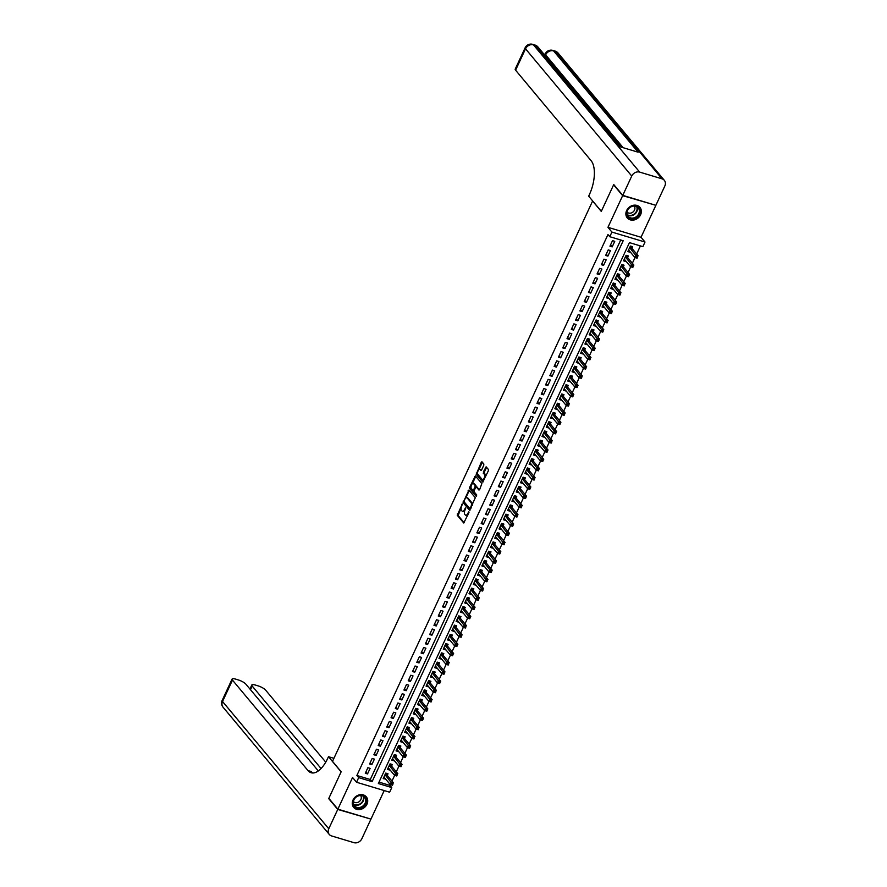 <?xml version="1.0" encoding="UTF-8"?>
<svg xmlns="http://www.w3.org/2000/svg" width="887" height="887" viewBox="0 0 887 887"><rect width="100%" height="100%" fill="white"/><g stroke="black" fill="none" stroke-linecap="round" stroke-linejoin="round"><path stroke-width="1.33" d="M462.327 503.949L457.237 515.258L463.746 522.986L468.868 512.775L468.835 511.788L467.793 513.429A3.315 1.541 -73.3 0 1 465.708 515.247A3.315 1.541 -73.3 0 1 465.309 514.981L464.777 514.338A3.315 1.541 -73.3 0 1 464.999 510.08L465.62 507.896L464.5 509.482A3.315 1.541 -73.3 0 1 462.404 511.3A3.315 1.541 -73.3 0 1 462.016 511.023L461.484 510.391A3.315 1.541 -73.3 0 1 461.695 506.122L462.327 503.949M626.632 210.552A8.238 6.963 140.1 0 0 627.286 217.925A8.238 6.963 140.1 0 0 640.591 214.743A8.238 6.963 140.1 0 0 639.937 207.37A8.238 6.963 140.1 0 0 626.632 210.552M353.015 800.019A8.238 6.963 140.1 0 0 353.669 807.392A8.238 6.963 140.1 0 0 366.963 804.21A8.238 6.963 140.1 0 0 366.309 796.836A8.238 6.963 140.1 0 0 353.015 800.019M483.759 465.32L483.825 463.99L481.907 461.761L481.253 462.327L476.219 474.368L482.728 482.107L488.349 470.82L488.415 469.489L486.131 466.817L483.348 471.962L484.357 474.589A2.772 1.297 -73.3 0 1 484.335 477.771A2.772 1.297 -73.3 0 1 482.428 479.667A2.772 1.297 -73.3 0 1 482.096 479.435L477.893 474.401A2.772 1.297 -73.3 0 1 477.916 471.219A2.772 1.297 -73.3 0 1 479.823 469.323A2.772 1.297 -73.3 0 1 480.155 469.545L480.976 470.476L481.63 469.91L483.759 465.32M609.779 236.707L611.919 232.084L645.015 242.029L642.864 246.653L629.448 242.617L378.361 783.543L391.777 787.578L389.626 792.202L356.541 782.256L358.681 777.633L372.096 781.669L623.195 240.732L609.779 236.707L607.972 234.545L356.873 775.471L358.681 777.633M356.541 782.256L352.56 777.489L337.869 809.166L328.833 798.344L341.173 771.757L332.503 761.368L592.605 201.027L601.275 211.416L613.616 184.829L622.652 195.65L607.95 227.316L611.919 232.084M468.924 490.067L463.114 502.596L469.622 510.324L475.31 497.718L468.924 490.067M469.733 487.151L475.354 475.875L481.863 483.603L479.667 489.524L478.891 490.001L476.186 486.819L474.113 490.422L474.046 491.764L476.74 494.99L476.241 496.321L469.666 488.482L469.733 487.151L470.631 487.418L471.097 486.42M655.382 205.174L622.652 195.65M337.869 809.166L370.954 819.111L384.204 790.572M630.225 251.919L628.428 250.289M631.899 248.316L632.642 246.697L630.413 246.032L627.83 251.575L630.069 252.252M625.934 261.166L624.138 259.536M627.597 257.563L628.351 255.944L626.111 255.279L623.539 260.822L625.778 261.499M621.643 270.413L619.847 268.783M623.306 266.81L624.06 265.191L621.82 264.526L619.248 270.069L621.488 270.746M617.341 279.66L615.556 278.03M619.015 276.057L619.769 274.438L617.529 273.773L614.957 279.316L617.197 279.993M613.05 288.907L611.265 287.277M614.724 285.304L615.478 283.685L613.239 283.02L610.666 288.563L612.906 289.24M608.759 298.154L606.974 296.524M610.433 294.551L611.187 292.932L608.948 292.267L606.375 297.81L608.604 298.487M604.468 307.401L602.683 305.771M606.143 303.797L606.896 302.179L604.657 301.513L602.085 307.057L604.313 307.734M600.177 316.648L598.381 315.018M601.852 313.044L602.595 311.426L600.366 310.749L597.794 316.304L600.022 316.969M595.887 325.895L594.09 324.265M597.561 322.291L598.304 320.673L596.075 319.996L593.492 325.551L595.731 326.216M591.596 335.142L589.8 333.512M593.259 331.538L594.013 329.92L591.784 329.243L589.201 334.798L591.441 335.463M587.305 344.389L585.509 342.748M588.968 340.785L589.722 339.167L587.482 338.49L584.91 344.045L587.15 344.71M583.003 353.636L581.218 351.995M584.677 350.032L585.431 348.414L583.191 347.737L580.619 353.292L582.859 353.957M578.712 362.883L576.927 361.242M580.386 359.279L581.14 357.661L578.901 356.984L576.328 362.539L578.568 363.204M574.421 372.13L572.636 370.489M576.095 368.526L576.849 366.908L574.61 366.231L572.037 371.786L574.266 372.451M570.13 381.377L568.345 379.736M571.805 377.773L572.558 376.155L570.319 375.478L567.747 381.033L569.975 381.698M565.839 390.624L564.054 388.983M567.514 387.02L568.268 385.401L566.028 384.725L563.456 390.28L565.684 390.945M561.549 399.871L559.752 398.23M563.223 396.267L563.966 394.648L561.737 393.972L559.154 399.527L561.393 400.192M557.258 409.118L555.462 407.477M558.932 405.514L559.675 403.895L557.446 403.219L554.863 408.774L557.103 409.439M552.967 418.354L551.171 416.724M554.63 414.761L555.384 413.142L553.155 412.466L550.572 418.021L552.812 418.686M548.676 427.601L546.88 425.971M550.339 424.008L551.093 422.389L548.853 421.713L546.281 427.257L548.521 427.933M544.374 436.847L542.589 435.218M546.048 433.255L546.802 431.636L544.563 430.96L541.99 436.504L544.23 437.18M540.083 446.094L538.298 444.465M541.757 442.502L542.511 440.883L540.272 440.207L537.699 445.751L539.939 446.427M535.792 455.341L534.007 453.712M537.467 451.749L538.221 450.13L535.981 449.454L533.409 454.998L535.637 455.674M531.501 464.588L529.716 462.959M533.176 460.996L533.93 459.377L531.69 458.701L529.118 464.245L531.346 464.921M527.211 473.835L525.426 472.206M528.885 470.243L529.628 468.624L527.399 467.948L524.827 473.492L527.055 474.168M522.92 483.082L521.124 481.453M524.594 479.479L525.337 477.871L523.108 477.195L520.525 482.739L522.765 483.415M518.629 492.329L516.833 490.699M520.303 488.726L521.046 487.118L518.817 486.442L516.234 491.986L518.474 492.662M514.338 501.576L512.542 499.946M516.001 497.973L516.755 496.354L514.515 495.689L511.943 501.233L514.183 501.909M510.047 510.823L508.251 509.193M511.71 507.22L512.464 505.601L510.225 504.936L507.652 510.48L509.892 511.156M505.745 520.07L503.96 518.44M507.419 516.467L508.173 514.848L505.934 514.183L503.361 519.727L505.601 520.403M501.454 529.317L499.669 527.687M503.129 525.714L503.883 524.095L501.643 523.43L499.071 528.974L501.31 529.65M497.163 538.564L495.378 536.934M498.838 534.961L499.592 533.342L497.352 532.677L494.78 538.221L497.008 538.897M492.873 547.811L491.088 546.181M494.547 544.208L495.301 542.589L493.061 541.924L490.489 547.467L492.717 548.144M488.582 557.058L486.797 555.428M490.256 553.455L490.999 551.836L488.77 551.171L486.198 556.714L488.427 557.391M484.291 566.305L482.495 564.675M485.965 562.702L486.708 561.083L484.479 560.418L481.896 565.961L484.136 566.638M480 575.552L478.204 573.922M481.663 571.949L482.417 570.33L480.189 569.665L477.605 575.208L479.845 575.885M475.709 584.799L473.913 583.169M477.372 581.196L478.126 579.577L475.887 578.912L473.314 584.455L475.554 585.132M471.418 594.046L469.622 592.416M473.081 590.443L473.835 588.824L471.596 588.159L469.023 593.702L471.263 594.379M467.116 603.293L465.331 601.663M468.791 599.69L469.545 598.071L467.305 597.394L464.733 602.949L466.972 603.626M462.826 612.54L461.04 610.91M464.5 608.937L465.254 607.318L463.014 606.641L460.442 612.196L462.67 612.862M458.535 621.787L456.75 620.157M460.209 618.184L460.963 616.565L458.723 615.888L456.151 621.443L458.379 622.109M454.244 631.034L452.459 629.393M455.918 627.431L456.672 625.812L454.432 625.135L451.86 630.69L454.089 631.356M449.953 640.281L448.157 638.64M451.627 636.678L452.37 635.059L450.141 634.382L447.558 639.937L449.798 640.602M445.662 649.528L443.866 647.887M447.336 645.924L448.079 644.306L445.851 643.629L443.267 649.184L445.507 649.849M441.371 658.775L439.575 657.134M443.034 655.171L443.788 653.553L441.56 652.876L438.976 658.431L441.216 659.096M437.08 668.022L435.284 666.381M438.743 664.418L439.497 662.8L437.258 662.123L434.685 667.678L436.925 668.343M432.778 677.269L430.993 675.628M434.453 673.665L435.207 672.047L432.967 671.37L430.395 676.925L432.634 677.59M428.488 686.516L426.702 684.875M430.162 682.912L430.916 681.294L428.676 680.617L426.104 686.172L428.343 686.837M424.197 695.763L422.412 694.122M425.871 692.159L426.625 690.541L424.385 689.864L421.813 695.419L424.041 696.084M419.906 704.999L418.121 703.369M421.58 701.406L422.334 699.788L420.094 699.111L417.522 704.666L419.751 705.331M415.615 714.246L413.83 712.616M417.289 710.653L418.043 709.035L415.803 708.358L413.231 713.902L415.46 714.578M411.324 723.493L409.528 721.863M412.998 719.9L413.741 718.282L411.513 717.605L408.929 723.149L411.169 723.825M407.033 732.74L405.237 731.11M408.707 729.147L409.45 727.528L407.222 726.852L404.638 732.396L406.878 733.072M402.742 741.987L400.946 740.357M404.405 738.394L405.159 736.775L402.931 736.099L400.347 741.643L402.587 742.319M398.451 751.234L396.655 749.604M400.115 747.641L400.869 746.022L398.629 745.346L396.057 750.89L398.296 751.566M394.15 760.481L392.364 758.851M395.824 756.888L396.578 755.269L394.338 754.593L391.766 760.137L394.005 760.813M389.859 769.728L388.074 768.098M391.533 766.124L392.287 764.516L390.047 763.84L387.475 769.384L389.715 770.06M367.872 767.71L365.3 773.253L367.528 773.93L370.101 768.375L367.872 767.71M372.163 758.463L369.591 764.006L371.819 764.683L374.403 759.128L372.163 758.463M376.454 749.216L373.882 754.759L376.11 755.436L378.694 749.881L376.454 749.216M380.745 739.969L378.172 745.512L380.412 746.189L382.984 740.645L380.745 739.969M385.036 730.722L382.463 736.265L384.703 736.942L387.275 731.398L385.036 730.722M389.326 721.475L386.754 727.018L388.994 727.695L391.566 722.151L389.326 721.475M393.617 712.228L391.045 717.771L393.285 718.448L395.857 712.904L393.617 712.228M397.919 702.981L395.336 708.525L397.576 709.201L400.148 703.657L397.919 702.981M402.21 693.734L399.627 699.278L401.866 699.954L404.439 694.41L402.21 693.734M406.501 684.487L403.929 690.031L406.157 690.707L408.73 685.163L406.501 684.487M410.792 675.24L408.22 680.795L410.448 681.46L413.032 675.916L410.792 675.24M415.083 665.993L412.51 671.548L414.739 672.213L417.322 666.669L415.083 665.993M419.374 656.746L416.801 662.301L419.041 662.966L421.613 657.422L419.374 656.746M423.664 647.499L421.092 653.054L423.332 653.719L425.904 648.175L423.664 647.499M427.955 638.252L425.383 643.807L427.623 644.472L430.195 638.928L427.955 638.252M432.257 629.005L429.674 634.56L431.914 635.225L434.486 629.681L432.257 629.005M436.548 619.758L433.965 625.313L436.204 625.978L438.777 620.434L436.548 619.758M440.839 610.511L438.256 616.066L440.495 616.731L443.068 611.187L440.839 610.511M445.13 601.264L442.558 606.819L444.786 607.484L447.37 601.94L445.13 601.264M449.421 592.017L446.848 597.572L449.077 598.237L451.66 592.693L449.421 592.017M453.712 582.77L451.139 588.325L453.368 588.99L455.951 583.446L453.712 582.77M458.002 573.523L455.43 579.078L457.67 579.743L460.242 574.199L458.002 573.523M462.293 564.287L459.721 569.831L461.961 570.507L464.533 564.952L462.293 564.287M466.584 555.04L464.012 560.584L466.252 561.26L468.824 555.705L466.584 555.04M470.886 545.793L468.303 551.337L470.542 552.013L473.115 546.459L470.886 545.793M475.177 536.546L472.594 542.09L474.833 542.766L477.406 537.212L475.177 536.546M479.468 527.299L476.884 532.843L479.124 533.519L481.696 527.965L479.468 527.299M483.759 518.052L481.186 523.596L483.415 524.272L485.998 518.718L483.759 518.052M488.05 508.805L485.477 514.349L487.706 515.025L490.289 509.471L488.05 508.805M492.34 499.558L489.768 505.102L492.008 505.778L494.58 500.224L492.34 499.558M496.631 490.311L494.059 495.855L496.299 496.532L498.871 490.977L496.631 490.311M500.922 481.064L498.35 486.608L500.59 487.285L503.162 481.73L500.922 481.064M505.213 471.817L502.641 477.361L504.88 478.038L507.453 472.483L505.213 471.817M509.515 462.57L506.932 468.114L509.171 468.791L511.744 463.236L509.515 462.57M513.806 453.324L511.222 458.867L513.462 459.544L516.034 454L513.806 453.324M518.097 444.077L515.524 449.62L517.753 450.297L520.325 444.753L518.097 444.077M522.388 434.83L519.815 440.373L522.044 441.05L524.627 435.506L522.388 434.83M526.678 425.583L524.106 431.126L526.335 431.803L528.918 426.259L526.678 425.583M530.969 416.336L528.397 421.879L530.637 422.556L533.209 417.012L530.969 416.336M535.26 407.089L532.688 412.632L534.928 413.309L537.5 407.765L535.26 407.089M539.551 397.842L536.979 403.385L539.218 404.062L541.791 398.518L539.551 397.842M543.842 388.595L541.27 394.138L543.509 394.815L546.082 389.271L543.842 388.595M548.144 379.348L545.56 384.903L547.8 385.568L550.372 380.024L548.144 379.348M552.435 370.101L549.851 375.656L552.091 376.321L554.663 370.777L552.435 370.101M556.726 360.854L554.153 366.409L556.382 367.074L558.954 361.53L556.726 360.854M561.016 351.607L558.444 357.162L560.673 357.827L563.256 352.283L561.016 351.607M565.307 342.36L562.735 347.915L564.964 348.58L567.547 343.036L565.307 342.36M569.598 333.113L567.026 338.668L569.266 339.333L571.838 333.789L569.598 333.113M573.889 323.866L571.317 329.421L573.556 330.086L576.129 324.542L573.889 323.866M578.18 314.619L575.608 320.174L577.847 320.839L580.42 315.295L578.18 314.619M582.482 305.372L579.898 310.927L582.138 311.592L584.71 306.048L582.482 305.372M586.773 296.125L584.189 301.68L586.429 302.345L589.001 296.801L586.773 296.125M591.064 286.878L588.48 292.433L590.72 293.098L593.292 287.554L591.064 286.878M595.354 277.642L592.782 283.186L595.011 283.862L597.594 278.307L595.354 277.642M599.645 268.395L597.073 273.939L599.302 274.615L601.885 269.06L599.645 268.395M603.936 259.148L601.364 264.692L603.592 265.368L606.176 259.813L603.936 259.148M608.227 249.901L605.655 255.445L607.894 256.121L610.467 250.566L608.227 249.901M356.873 775.471L370.289 779.496L620.723 240M612.185 246.874L614.758 241.319L612.518 240.654L609.946 246.198L612.185 246.874L610.544 244.912M379.026 782.123L389.97 785.416L390.358 784.585M391.987 781.059L394.648 775.338M396.278 771.823L398.939 766.091M400.569 762.576L403.23 756.844M404.871 753.329L407.521 747.597M409.162 744.082L411.812 738.35M413.453 734.835L416.103 729.103M417.744 725.588L420.405 719.856M422.035 716.341L424.696 710.609M426.325 707.094L428.986 701.362M430.616 697.847L433.277 692.126M434.907 688.6L437.568 682.879M439.209 679.353L441.859 673.632M443.5 670.106L446.15 664.385M447.791 660.859L450.441 655.138M452.082 651.612L454.732 645.891M456.373 642.365L459.034 636.644M460.663 633.118L463.324 627.397M464.954 623.871L467.615 618.15M469.245 614.624L471.906 608.903M473.536 605.377L476.197 599.656M477.838 596.131L480.488 590.409M482.129 586.884L484.779 581.162M486.42 577.637L489.07 571.915M490.711 568.39L493.372 562.668M495.001 559.143L497.662 553.421M499.292 549.896L501.953 544.174M503.583 540.649L506.244 534.928M507.874 531.402L510.535 525.681M512.165 522.155L514.826 516.434M516.467 512.908L519.117 507.187M520.758 503.661L523.408 497.94M525.049 494.414L527.698 488.693M529.339 485.178L532 479.446M533.63 475.931L536.291 470.199M537.921 466.684L540.582 460.952M542.212 457.437L544.873 451.705M546.503 448.19L549.164 442.458M550.794 438.943L553.455 433.211M555.096 429.696L557.746 423.964M559.387 420.449L562.036 414.717M563.677 411.202L566.327 405.481M567.968 401.955L570.629 396.234M572.259 392.708L574.92 386.987M576.55 383.461L579.211 377.74M580.841 374.214L583.502 368.493M585.132 364.967L587.793 359.246M589.434 355.72L592.084 349.999M593.725 346.473L596.374 340.752M598.015 337.226L600.665 331.505M602.306 327.979L604.967 322.258M606.597 318.732L609.258 313.011M610.888 309.485L613.549 303.764M615.179 300.238L617.84 294.517M619.47 290.991L622.131 285.27M623.761 281.744L626.422 276.023M628.063 272.497L630.712 266.776M632.353 263.251L635.003 257.529M636.644 254.004L640.403 245.91M387.242 775.371L387.996 773.763L385.756 773.087L383.184 778.631L385.568 778.974M607.95 227.316L641.035 237.272L655.737 205.596M641.035 237.272L645.015 242.029M389.97 785.416L391.777 787.578M370.289 779.496L372.096 781.669M385.413 779.307L383.783 777.345M367.528 773.93L365.887 771.967M371.819 764.683L370.189 762.72M376.11 755.436L374.48 753.473M380.412 746.189L378.771 744.226M384.703 736.942L383.062 734.979M388.994 727.695L387.353 725.732M393.285 718.448L391.644 716.485M397.576 709.201L395.935 707.238M401.866 699.954L400.225 697.991M406.157 690.707L404.527 688.744M410.448 681.46L408.818 679.497M414.739 672.213L413.109 670.25M419.041 662.966L417.4 661.003M423.332 653.719L421.691 651.757M427.623 644.472L425.982 642.51M431.914 635.225L430.273 633.263M436.204 625.978L434.563 624.016M440.495 616.731L438.854 614.769M444.786 607.484L443.156 605.522M449.077 598.237L447.447 596.286M453.368 588.99L451.738 587.039M457.67 579.743L456.029 577.792M461.961 570.507L460.32 568.545M466.252 561.26L464.611 559.298M470.542 552.013L468.901 550.051M474.833 542.766L473.192 540.804M479.124 533.519L477.483 531.557M483.415 524.272L481.785 522.31M487.706 515.025L486.076 513.063M492.008 505.778L490.367 503.816M496.299 496.532L494.658 494.569M500.59 487.285L498.949 485.322M504.88 478.038L503.239 476.075M509.171 468.791L507.53 466.828M513.462 459.544L511.821 457.581M517.753 450.297L516.123 448.334M522.044 441.05L520.414 439.087M526.335 431.803L524.705 429.84M530.637 422.556L528.996 420.593M534.928 413.309L533.287 411.346M539.218 404.062L537.577 402.099M543.509 394.815L541.868 392.852M547.8 385.568L546.159 383.605M552.091 376.321L550.45 374.358M556.382 367.074L554.752 365.111M560.673 357.827L559.043 355.864M564.964 348.58L563.334 346.617M569.266 339.333L567.625 337.37M573.556 330.086L571.915 328.123M577.847 320.839L576.206 318.877M582.138 311.592L580.497 309.641M586.429 302.345L584.788 300.394M590.72 293.098L589.079 291.147M595.011 283.862L593.381 281.9M599.302 274.615L597.672 272.653M603.592 265.368L601.963 263.406M607.894 256.121L606.253 254.159M462.404 511.3L463.302 511.566A3.315 1.541 -73.3 0 0 464.677 510.901M465.708 515.247L466.606 515.513A3.315 1.541 -73.3 0 0 467.848 514.992M461.173 507.796L458.135 515.524L464.178 522.776M464.023 501.654L464.012 502.862L470.055 510.114M469.267 490.478L465.597 498.25M464.145 500.856L464.089 501.798L469.7 508.506L470.853 506.854A3.315 1.541 -73.3 0 0 471.064 502.585L467.238 497.995A3.315 1.541 -73.3 0 0 466.839 497.729A3.315 1.541 -73.3 0 0 464.755 499.547L464.145 500.856M469.888 508.561L470.698 508.839M472.272 505.446A3.315 1.541 -73.3 0 0 471.962 502.851L471.064 502.585M466.839 497.729L467.737 497.995A3.315 1.541 -73.3 0 1 468.125 498.272L471.962 502.851M472.272 483.87L475.598 476.707L474.7 476.441M479.457 489.868L476.929 487.085M476.641 496.033L469.666 488.482M473.614 483.681A2.772 1.297 -73.3 0 0 473.292 483.459A2.772 1.297 -73.3 0 0 471.385 485.344A2.772 1.297 -73.3 0 0 471.363 488.537L472.971 490.4L473.625 489.835L475.033 486.786L475.099 485.455L473.614 483.681L474.512 483.958A2.772 1.297 -73.3 0 0 474.179 483.725L473.292 483.459M473.115 490.4L474.024 490.655M476.02 486.83L475.997 485.732L475.099 485.455M474.512 483.958L475.997 485.732M470.631 487.418L470.565 488.748M479.823 469.323L480.721 469.589A2.772 1.297 -73.3 0 1 481.042 469.822L481.408 470.254M482.994 479.712A2.772 1.297 -73.3 0 0 483.326 479.934A2.772 1.297 -73.3 0 0 484.291 479.568M485.533 476.884A2.772 1.297 -73.3 0 0 485.244 474.855L484.357 474.589M486.586 467.305L484.247 472.239L485.244 474.855M477.605 472.372L477.106 474.634L483.16 481.885M482.362 462.249L478.858 469.689M383.938 777.012L390.225 784.551L391.289 782.234L393.529 782.911L386.954 775.027L386.499 773.309M393.008 783.964L392.453 785.217L390.225 784.551L392.575 784.884L393.008 783.964L392.109 783.698L391.677 784.618M392.109 783.698L385.002 774.706M366.375 800.218A7.129 6.021 -39.9 0 1 360.211 808.079A7.129 6.021 -39.9 0 1 353.026 803.323A7.129 6.021 -39.9 0 1 359.191 795.462A7.129 6.021 -39.9 0 1 366.375 800.218M353.336 802.99A6.597 5.577 140.1 0 0 354.456 805.784A6.597 5.577 140.1 0 0 361.619 806.804A6.597 5.577 140.1 0 0 365.699 800.118A6.597 5.577 140.1 0 0 364.59 797.324A6.597 5.577 140.1 0 0 357.417 796.304A6.597 5.577 140.1 0 0 353.336 802.99M353.403 801.549A4.701 3.969 140.1 0 0 358.481 802.081A4.701 3.969 140.1 0 0 361.286 797.369A4.701 3.969 140.1 0 0 360.61 795.539M353.137 806.649A8.183 6.919 140.1 0 0 353.414 807.015A8.183 6.919 140.1 0 0 362.306 808.29A8.183 6.919 140.1 0 0 367.362 799.996A8.183 6.919 140.1 0 0 365.987 796.526A8.183 6.919 140.1 0 0 365.677 796.182M640.004 210.751A7.129 6.021 -39.9 0 1 633.839 218.612A7.129 6.021 -39.9 0 1 626.643 213.845A7.129 6.021 -39.9 0 1 632.819 205.984A7.129 6.021 -39.9 0 1 640.004 210.751M626.965 213.512A6.597 5.577 140.1 0 0 628.074 216.306A6.597 5.577 140.1 0 0 635.247 217.337A6.597 5.577 140.1 0 0 639.327 210.651A6.597 5.577 140.1 0 0 638.208 207.857A6.597 5.577 140.1 0 0 631.045 206.826A6.597 5.577 140.1 0 0 626.965 213.512M627.031 212.082A4.701 3.969 140.1 0 0 632.098 212.614A4.701 3.969 140.1 0 0 634.904 207.902A4.701 3.969 140.1 0 0 634.227 206.061M626.765 217.182A8.183 6.919 140.1 0 0 627.042 217.548A8.183 6.919 140.1 0 0 635.924 218.812A8.183 6.919 140.1 0 0 640.991 210.518A8.183 6.919 140.1 0 0 639.605 207.059A8.183 6.919 140.1 0 0 639.294 206.715M337.736 809.443L328.7 798.622L341.129 771.856L328.478 756.7L327.758 758.274A26.399 12.307 106.7 0 1 311.115 772.732A26.399 12.307 106.7 0 1 307.989 770.57L232.483 680.118L222.537 701.517L328.767 828.768L337.736 809.443L370.478 818.967M328.478 756.7L333.911 758.33M321.05 768.519L252.196 686.05A6.331 1.652 24.9 0 1 251.819 684.997A6.331 1.652 24.9 0 1 255.401 685.063L258.039 685.851A6.331 1.652 24.9 0 1 265.568 690.064L325.74 762.144M328.767 828.768A6.331 5.355 140.1 0 0 329.265 834.434A6.331 5.355 140.1 0 0 331.561 835.931L353.913 842.65A6.331 5.355 140.1 0 0 361.852 838.714L370.821 819.388M318.3 770.925L245.843 684.132A6.331 1.652 24.9 0 0 238.315 679.93L235.676 679.132A6.331 1.652 24.9 0 0 232.095 679.065A6.331 1.652 24.9 0 0 232.483 680.118M312.801 772.976A26.399 12.307 106.7 0 1 311.215 771.535L307.989 770.57M545.028 54.307L543.731 53.919M622.774 195.373L655.87 205.318L664.84 185.993A6.331 5.355 140.1 0 0 664.33 180.327A6.331 5.355 140.1 0 0 662.046 178.83L639.693 172.111A6.331 5.355 140.1 0 0 631.744 176.047L622.774 195.373L613.749 184.551L601.319 211.317L588.669 196.171L589.4 194.597A26.399 12.307 -73.3 0 0 591.097 160.669L515.591 70.206A6.331 1.652 -155.1 0 1 515.203 69.153L525.148 47.754A6.331 1.652 24.9 0 0 525.525 48.807L515.591 70.206M631.744 176.047L525.525 48.807A6.331 5.355 -39.9 0 1 533.464 44.871L535.704 45.536L620.246 146.821L638.13 152.198L553.588 50.914L555.827 51.59A6.331 5.355 -39.9 0 1 558.111 53.076L664.33 180.327M388.229 767.765L394.515 775.305L395.58 772.987L397.82 773.664L391.245 765.78L390.79 764.062M397.298 774.717L396.744 775.97L394.515 775.305L396.866 775.637L397.298 774.717L396.4 774.451L395.979 775.371M396.4 774.451L389.293 765.459M392.52 758.518L398.806 766.058L399.882 763.74L402.11 764.417L395.535 756.533L395.081 754.815M401.589 765.47L401.035 766.723L398.806 766.058L401.157 766.39L401.589 765.47L400.691 765.204L400.27 766.124M400.691 765.204L393.595 756.212M396.811 749.271L403.097 756.811L404.173 754.493L406.401 755.17L399.826 747.286L399.372 745.568M405.88 756.223L405.337 757.476L403.097 756.811L405.448 757.143L405.88 756.223L404.982 755.957L404.561 756.877M404.982 755.957L397.886 746.965M401.101 740.024L407.388 747.564L408.463 745.246L410.692 745.923L404.117 738.039L403.663 736.321M410.171 746.976L409.628 748.229L407.388 747.564L409.75 747.896L410.171 746.976L409.284 746.71L408.852 747.63M409.284 746.71L402.177 737.718M405.392 730.777L411.679 738.317L412.754 735.999L414.994 736.676L408.408 728.792L407.965 727.074M414.462 737.729L413.919 738.982L411.679 738.317L414.041 738.649L414.462 737.729L413.575 737.463L413.142 738.383M413.575 737.463L406.468 728.471M409.683 721.541L415.97 729.07L417.045 726.752L419.285 727.429L412.71 719.545L412.255 717.827M418.753 728.482L418.209 729.735L415.97 729.07L418.331 729.402L418.753 728.482L417.866 728.216L417.433 729.136M417.866 728.216L410.759 719.224M413.974 712.294L420.261 719.823L421.336 717.505L423.576 718.182L417.001 710.299L416.546 708.58M423.055 719.235L422.5 720.488L420.261 719.823L422.622 720.155L423.055 719.235L422.157 718.969L421.724 719.889M422.157 718.969L415.049 709.977M418.265 703.047L424.551 710.576L425.627 708.258L427.867 708.935L421.292 701.052L420.837 699.333M427.346 709.988L426.791 711.241L424.551 710.576L426.913 710.908L427.346 709.988L426.447 709.722L426.015 710.642M426.447 709.722L419.34 700.73M422.567 693.8L428.853 701.329L429.918 699.011L432.157 699.688L425.583 691.816L425.128 690.086M431.636 700.741L431.082 701.994L428.853 701.329L431.204 701.661L431.636 700.741L430.738 700.475L430.306 701.395M430.738 700.475L423.631 691.483M426.858 684.553L433.144 692.082L434.209 689.764L436.448 690.441L429.873 682.569L429.419 680.839M435.927 691.494L435.373 692.747L433.144 692.082L435.495 692.414L435.927 691.494L435.029 691.228L434.608 692.148M435.029 691.228L427.922 682.236M431.149 675.306L437.435 682.835L438.511 680.517L440.739 681.194L434.164 673.322L433.71 671.592M440.218 682.247L439.664 683.511L437.435 682.835L439.786 683.178L440.218 682.247L439.32 681.981L438.899 682.901M439.32 681.981L432.224 672.989M435.439 666.059L441.726 673.588L442.801 671.271L445.03 671.947L438.455 664.075L438.001 662.345M444.509 673L443.966 674.264L441.726 673.588L444.077 673.932L444.509 673L443.622 672.734L443.19 673.654M443.622 672.734L436.515 663.742M439.73 656.812L446.017 664.341L447.092 662.024L449.321 662.7L442.746 654.828L442.291 653.098M448.8 663.753L448.257 665.017L446.017 664.341L448.378 664.685L448.8 663.753L447.913 663.487L447.48 664.407M447.913 663.487L440.806 654.495M444.021 647.565L450.308 655.094L451.383 652.777L453.623 653.453L447.037 645.581L446.593 643.851M453.091 654.506L452.547 655.77L450.308 655.094L452.669 655.438L453.091 654.506L452.204 654.24L451.771 655.16M452.204 654.24L445.097 645.248M448.312 638.318L454.599 645.847L455.674 643.541L457.914 644.206L451.339 636.334L450.884 634.604M457.393 645.259L456.838 646.523L454.599 645.847L456.96 646.191L457.393 645.259L456.495 644.993L456.062 645.913M456.495 644.993L449.387 636.001M452.603 629.071L458.889 636.6L459.965 634.294L462.205 634.959L455.63 627.087L455.175 625.368M461.683 636.012L461.129 637.276L458.889 636.6L461.251 636.944L461.683 636.012L460.785 635.746L460.353 636.666M460.785 635.746L453.678 626.754M456.894 619.825L463.18 627.353L464.256 625.047L466.495 625.712L459.921 617.84L459.466 616.121M465.974 626.765L465.42 628.029L463.18 627.353L465.542 627.697L465.974 626.765L465.076 626.499L464.644 627.419M465.076 626.499L457.969 617.507M461.196 610.578L467.482 618.106L468.547 615.8L470.786 616.465L464.211 608.593L463.757 606.874M470.265 617.518L469.711 618.782L467.482 618.106L469.833 618.45L470.265 617.518L469.367 617.252L468.935 618.172M469.367 617.252L462.26 608.26M465.487 601.331L471.773 608.859L472.838 606.553L475.077 607.218L468.502 599.346L468.048 597.627M474.556 608.271L474.002 609.535L471.773 608.859L474.124 609.203L474.556 608.271L473.658 608.005L473.237 608.937M473.658 608.005L466.551 599.013M469.777 592.084L476.064 599.612L477.139 597.306L479.368 597.971L472.793 590.099L472.339 588.38M478.847 599.024L478.293 600.288L476.064 599.612L478.415 599.956L478.847 599.024L477.949 598.758L477.528 599.69M477.949 598.758L470.853 589.766M474.068 582.837L480.355 590.365L481.43 588.059L483.659 588.724L477.084 580.852L476.629 579.133M483.138 589.777L482.595 591.041L480.355 590.365L482.705 590.709L483.138 589.777L482.251 589.511L481.818 590.443M482.251 589.511L475.144 580.519M478.359 573.59L484.646 581.118L485.721 578.812L487.95 579.477L481.375 571.605L480.931 569.886M487.429 580.53L486.885 581.794L484.646 581.118L487.007 581.462L487.429 580.53L486.542 580.264L486.109 581.196M486.542 580.264L479.435 571.283M482.65 564.343L488.937 571.871L490.012 569.565L492.252 570.23L485.677 562.358L485.222 560.639M491.72 571.295L491.176 572.547L488.937 571.871L491.298 572.215L491.72 571.295L490.833 571.017L490.4 571.949M490.833 571.017L483.725 562.036M486.941 555.096L493.227 562.624L494.303 560.318L496.543 560.983L489.968 553.111L489.513 551.392M496.021 562.048L495.467 563.3L493.227 562.624L495.589 562.968L496.021 562.048L495.123 561.77L494.691 562.702M495.123 561.77L488.016 552.789M491.232 545.849L497.518 553.377L498.594 551.071L500.833 551.736L494.259 543.864L493.804 542.145M500.312 552.801L499.758 554.053L497.518 553.377L499.88 553.721L500.312 552.801L499.414 552.523L498.982 553.455M499.414 552.523L492.307 543.543M495.534 536.602L501.82 544.13L502.885 541.824L505.124 542.5L498.549 534.617L498.095 532.899M504.603 543.554L504.049 544.806L501.82 544.13L504.171 544.474L504.603 543.554L503.705 543.276L503.273 544.208M503.705 543.276L496.598 534.296M499.824 527.355L506.111 534.883L507.176 532.577L509.415 533.253L502.84 525.37L502.386 523.652M508.894 534.307L508.34 535.56L506.111 534.883L508.462 535.227L508.894 534.307L507.996 534.029L507.575 534.961M507.996 534.029L500.889 525.049M504.115 518.108L510.402 525.636L511.477 523.33L513.706 524.006L507.131 516.123L506.677 514.405M513.185 525.06L512.631 526.313L510.402 525.636L512.753 525.98L513.185 525.06L512.287 524.782L511.866 525.714M512.287 524.782L505.191 515.802M508.406 508.861L514.693 516.389L515.768 514.083L517.997 514.759L511.422 506.876L510.967 505.158M517.476 515.813L516.933 517.066L514.693 516.389L517.043 516.733L517.476 515.813L516.578 515.535L516.156 516.467M516.578 515.535L509.482 506.555M512.697 499.614L518.984 507.142L520.059 504.836L522.288 505.512L515.713 497.629L515.258 495.911M521.767 506.566L521.223 507.819L518.984 507.142L521.345 507.486L521.767 506.566L520.88 506.289L520.447 507.22M520.88 506.289L513.773 497.308M516.988 490.367L523.275 497.906L524.35 495.589L526.59 496.265L520.004 488.382L519.56 486.664M526.058 497.319L525.514 498.572L523.275 497.906L525.636 498.239L526.058 497.319L525.171 497.053L524.738 497.973M525.171 497.053L518.063 488.061M521.279 481.12L527.565 488.659L528.641 486.342L530.881 487.018L524.306 479.135L523.851 477.417M530.348 488.072L529.805 489.325L527.565 488.659L529.927 488.992L530.348 488.072L529.461 487.806L529.029 488.726M529.461 487.806L522.354 478.814M525.57 471.873L531.856 479.412L532.932 477.095L535.171 477.771L528.597 469.888L528.142 468.17M534.65 478.825L534.096 480.078L531.856 479.412L534.218 479.745L534.65 478.825L533.752 478.559L533.32 479.479M533.752 478.559L526.645 469.567M529.861 462.626L536.147 470.165L537.223 467.848L539.462 468.524L532.887 460.641L532.433 458.923M538.941 469.578L538.387 470.831L536.147 470.165L538.509 470.498L538.941 469.578L538.043 469.312L537.611 470.232M538.043 469.312L530.936 460.32M534.162 453.379L540.449 460.918L541.513 458.601L543.753 459.278L537.178 451.394L536.724 449.676M543.232 460.331L542.678 461.584L540.449 460.918L542.8 461.251L543.232 460.331L542.334 460.065L541.902 460.985M542.334 460.065L535.227 451.073M538.453 444.132L544.74 451.671L545.804 449.354L548.044 450.031L541.469 442.147L541.015 440.429M547.523 451.084L546.969 452.337L544.74 451.671L547.091 452.004L547.523 451.084L546.625 450.818L546.204 451.738M546.625 450.818L539.518 441.826M542.744 434.896L549.031 442.425L550.106 440.107L552.335 440.784L545.76 432.9L545.305 431.182M551.814 441.837L551.259 443.09L549.031 442.425L551.381 442.757L551.814 441.837L550.916 441.571L550.494 442.491M550.916 441.571L543.82 432.579M547.035 425.649L553.322 433.178L554.397 430.86L556.626 431.537L550.051 423.653L549.596 421.935M556.105 432.59L555.561 433.843L553.322 433.178L555.672 433.51L556.105 432.59L555.218 432.324L554.785 433.244M555.218 432.324L548.111 423.332M551.326 416.402L557.613 423.931L558.688 421.613L560.917 422.29L554.342 414.406L553.887 412.688M560.396 423.343L559.852 424.596L557.613 423.931L559.974 424.263L560.396 423.343L559.509 423.077L559.076 423.997M559.509 423.077L552.401 414.085M555.617 407.155L561.903 414.684L562.979 412.366L565.219 413.043L558.633 405.171L558.189 403.441M564.686 414.096L564.143 415.349L561.903 414.684L564.265 415.016L564.686 414.096L563.799 413.83L563.367 414.75M563.799 413.83L556.692 404.838M559.908 397.908L566.194 405.437L567.27 403.119L569.509 403.796L562.935 395.924L562.48 394.194M568.988 404.849L568.434 406.102L566.194 405.437L568.556 405.769L568.988 404.849L568.09 404.583L567.658 405.503M568.09 404.583L560.983 395.591M564.199 388.661L570.485 396.19L571.561 393.872L573.8 394.549L567.225 386.677L566.771 384.947M573.279 395.602L572.725 396.866L570.485 396.19L572.847 396.533L573.279 395.602L572.381 395.336L571.949 396.256M572.381 395.336L565.274 386.344M568.489 379.414L574.776 386.943L575.851 384.625L578.091 385.302L571.516 377.43L571.062 375.7M577.57 386.355L577.016 387.619L574.776 386.943L577.138 387.286L577.57 386.355L576.672 386.089L576.24 387.009M576.672 386.089L569.565 377.097M572.791 370.167L579.078 377.696L580.142 375.378L582.382 376.055L575.807 368.183L575.353 366.453M581.861 377.108L581.307 378.372L579.078 377.696L581.428 378.039L581.861 377.108L580.963 376.842L580.53 377.762M580.963 376.842L573.856 367.85M577.082 360.92L583.369 368.449L584.433 366.131L586.673 366.808L580.098 358.936L579.643 357.206M586.152 367.861L585.597 369.125L583.369 368.449L585.719 368.792L586.152 367.861L585.254 367.595L584.832 368.515M585.254 367.595L578.147 358.603M581.373 351.673L587.66 359.202L588.735 356.896L590.964 357.561L584.389 349.689L583.934 347.959M590.443 358.614L589.888 359.878L587.66 359.202L590.01 359.545L590.443 358.614L589.545 358.348L589.123 359.268M589.545 358.348L582.449 349.356M585.664 342.426L591.951 349.955L593.026 347.649L595.255 348.314L588.68 340.442L588.225 338.723M594.733 349.367L594.19 350.631L591.951 349.955L594.301 350.298L594.733 349.367L593.846 349.101L593.414 350.021M593.846 349.101L586.739 340.109M589.955 333.179L596.241 340.708L597.317 338.402L599.545 339.067L592.971 331.195L592.516 329.476M599.024 340.12L598.481 341.384L596.241 340.708L598.603 341.051L599.024 340.12L598.137 339.854L597.705 340.774M598.137 339.854L591.03 330.862M594.246 323.932L600.532 331.461L601.608 329.155L603.847 329.82L597.273 321.948L596.818 320.229M603.315 330.873L602.772 332.137L600.532 331.461L602.894 331.805L603.315 330.873L602.428 330.607L601.996 331.527M602.428 330.607L595.321 321.615M598.537 314.685L604.823 322.214L605.899 319.908L608.138 320.573L601.563 312.701L601.109 310.982M607.617 321.626L607.063 322.89L604.823 322.214L607.185 322.558L607.617 321.626L606.719 321.36L606.287 322.291M606.719 321.36L599.612 312.368M602.827 305.438L609.114 312.967L610.189 310.661L612.429 311.326L605.854 303.454L605.4 301.735M611.908 312.379L611.354 313.643L609.114 312.967L611.476 313.311L611.908 312.379L611.01 312.113L610.578 313.044M611.01 312.113L603.903 303.121M607.118 296.191L613.416 303.72L614.48 301.414L616.72 302.079L610.145 294.207L609.691 292.488M616.199 303.132L615.645 304.396L613.416 303.72L615.766 304.064L616.199 303.132L615.301 302.866L614.868 303.797M615.301 302.866L608.194 293.874M611.42 286.945L617.707 294.473L618.771 292.167L621.011 292.832L614.436 284.96L613.981 283.241M620.49 293.885L619.935 295.149L617.707 294.473L620.057 294.817L620.49 293.885L619.592 293.619L619.17 294.551M619.592 293.619L612.485 284.638M615.711 277.698L621.998 285.226L623.073 282.92L625.302 283.585L618.727 275.713L618.272 273.994M624.781 284.649L624.226 285.902L621.998 285.226L624.348 285.57L624.781 284.649L623.883 284.372L623.461 285.304M623.883 284.372L616.787 275.391M620.002 268.451L626.289 275.979L627.364 273.673L629.593 274.338L623.018 266.466L622.563 264.747M629.071 275.402L628.528 276.655L626.289 275.979L628.639 276.323L629.071 275.402L628.173 275.125L627.752 276.057M628.173 275.125L621.077 266.144M624.293 259.204L630.579 266.732L631.655 264.426L633.883 265.091L627.309 257.219L626.854 255.5M633.362 266.155L632.819 267.408L630.579 266.732L632.941 267.076L633.362 266.155L632.475 265.878L632.043 266.81M632.475 265.878L625.368 256.897M628.584 249.957L634.87 257.485L635.946 255.179L638.185 255.844L631.599 247.972L631.156 246.253M637.653 256.908L637.11 258.161L634.87 257.485L637.232 257.829L637.653 256.908L636.766 256.631L636.334 257.563M636.766 256.631L629.659 247.65M462.404 504.47L461.783 504.282M468.99 512.376L468.38 512.187M465.697 508.417L465.076 508.229M465.176 509.681L464.5 509.482M468.469 513.64L467.793 513.429M458.135 515.524L457.237 515.258M458.202 514.194L457.304 513.928M464.012 502.862L463.114 502.596M464.001 501.51L463.18 501.266M469.046 490.821L468.148 490.555M470.919 508.373L470.243 508.162M471.529 507.054L470.853 506.854M468.125 498.272L467.238 497.995M477.195 487.174L476.308 486.908M474.301 490.034L473.625 489.835M475.765 487.007L475.033 486.786M481.042 469.822L480.155 469.545M484.18 473.569L483.282 473.303M484.247 472.239L483.348 471.962M486.364 467.649L485.477 467.382M477.106 474.634L476.219 474.368M477.173 473.303L476.286 473.037M482.151 462.593L481.253 462.327M386.954 775.027L385.113 774.473M386.854 774.806L385.191 774.307M363.47 796.349A6.597 5.577 -39.9 0 1 363.825 797.868A6.597 5.577 -39.9 0 1 360.488 804.121A6.597 5.577 -39.9 0 1 353.691 804.509M353.536 804.054A6.386 5.4 140.1 0 0 360.155 803.788A6.386 5.4 140.1 0 0 363.437 797.701A6.386 5.4 140.1 0 0 363.049 796.105M637.088 206.871A6.597 5.577 -39.9 0 1 637.443 208.39A6.597 5.577 -39.9 0 1 634.116 214.643A6.597 5.577 -39.9 0 1 627.32 215.031M627.153 214.576A6.386 5.4 140.1 0 0 633.784 214.31A6.386 5.4 140.1 0 0 637.066 208.223A6.386 5.4 140.1 0 0 636.666 206.638M252.196 686.05L250.5 689.709M222.537 701.517A6.331 1.652 -155.1 0 1 222.16 700.464A6.331 6.331 0 0 0 223.047 707.194A6.331 5.355 -39.9 0 1 222.537 701.517M662.046 178.83L555.827 51.59A6.331 2.949 -73.3 0 0 555.074 51.069L552.834 50.404A6.331 2.949 106.7 0 1 553.588 50.914A6.331 5.355 -39.9 0 0 545.649 54.85L545.239 55.726M621.643 147.231L537.988 47.033A6.331 5.355 -39.9 0 0 535.704 45.536A6.331 2.949 -73.3 0 0 534.95 45.026L532.71 44.35A6.331 2.949 106.7 0 1 533.464 44.871L639.693 172.111M623.14 147.685L545.649 54.85A6.331 1.652 24.9 0 1 545.272 53.797L544.685 55.049M391.245 765.78L389.404 765.226M391.145 765.559L389.482 765.06M395.535 756.533L393.695 755.979M395.436 756.312L393.773 755.813M399.826 747.286L397.986 746.732M399.727 747.065L398.063 746.566M404.117 738.039L402.277 737.485M404.017 737.818L402.365 737.319M408.408 728.792L406.568 728.238M408.308 728.571L406.656 728.072M412.71 719.545L410.869 718.991M412.599 719.324L410.947 718.825M417.001 710.299L415.16 709.755M416.89 710.077L415.238 709.578M421.292 701.052L419.451 700.508M421.181 700.83L419.529 700.331M425.583 691.816L423.742 691.261M425.483 691.583L423.82 691.084M429.873 682.569L428.033 682.014M429.774 682.336L428.111 681.837M434.164 673.322L432.324 672.767M434.065 673.089L432.401 672.59M438.455 664.075L436.615 663.52M438.355 663.842L436.692 663.343M442.746 654.828L440.906 654.273M442.646 654.595L440.994 654.096M447.037 645.581L445.196 645.026M446.937 645.348L445.285 644.849M451.339 636.334L449.498 635.779M451.228 636.101L449.576 635.602M455.63 627.087L453.789 626.532M455.519 626.854L453.867 626.355M459.921 617.84L458.08 617.285M459.81 617.607L458.158 617.108M464.211 608.593L462.371 608.038M464.112 608.36L462.449 607.861M468.502 599.346L466.662 598.792M468.403 599.113L466.739 598.614M472.793 590.099L470.953 589.545M472.693 589.866L471.03 589.367M477.084 580.852L475.244 580.298M476.984 580.619L475.321 580.12M481.375 571.605L479.534 571.051M481.275 571.372L479.623 570.873M485.677 562.358L483.825 561.804M485.566 562.125L483.914 561.626M489.968 553.111L488.127 552.557M489.857 552.878L488.205 552.379M494.259 543.864L492.418 543.31M494.148 543.631L492.496 543.132M498.549 534.617L496.709 534.063M498.45 534.384L496.787 533.896M502.84 525.37L501 524.816M502.741 525.137L501.077 524.649M507.131 516.123L505.291 515.569M507.031 515.901L505.368 515.402M511.422 506.876L509.582 506.322M511.322 506.654L509.659 506.155M515.713 497.629L513.872 497.075M515.613 497.407L513.961 496.908M520.004 488.382L518.163 487.828M519.904 488.16L518.252 487.662M524.306 479.135L522.465 478.581M524.195 478.913L522.543 478.415M528.597 469.888L526.756 469.334M528.486 469.666L526.834 469.168M532.887 460.641L531.047 460.087M532.777 460.42L531.125 459.921M537.178 451.394L535.338 450.84M537.078 451.173L535.415 450.674M541.469 442.147L539.629 441.593M541.369 441.926L539.706 441.427M545.76 432.9L543.919 432.346M545.66 432.679L543.997 432.18M550.051 423.653L548.21 423.11M549.951 423.432L548.288 422.933M554.342 414.406L552.501 413.863M554.242 414.185L552.59 413.686M558.633 405.171L556.792 404.616M558.533 404.938L556.881 404.439M562.935 395.924L561.094 395.369M562.824 395.691L561.172 395.192M567.225 386.677L565.385 386.122M567.115 386.444L565.462 385.945M571.516 377.43L569.676 376.875M571.405 377.197L569.753 376.698M575.807 368.183L573.967 367.628M575.707 367.95L574.044 367.451M580.098 358.936L578.257 358.381M579.998 358.703L578.335 358.204M584.389 349.689L582.548 349.134M584.289 349.456L582.626 348.957M588.68 340.442L586.839 339.887M588.58 340.209L586.917 339.71M592.971 331.195L591.13 330.64M592.871 330.962L591.219 330.463M597.273 321.948L595.421 321.393M597.162 321.715L595.51 321.216M601.563 312.701L599.723 312.146M601.453 312.468L599.8 311.969M605.854 303.454L604.014 302.899M605.743 303.221L604.091 302.722M610.145 294.207L608.305 293.652M610.034 293.974L608.382 293.475M614.436 284.96L612.595 284.405M614.336 284.727L612.673 284.228M618.727 275.713L616.886 275.158M618.627 275.48L616.964 274.981M623.018 266.466L621.177 265.912M622.918 266.233L621.255 265.734M627.309 257.219L625.468 256.665M627.209 256.986L625.557 256.487M631.599 247.972L629.759 247.418M631.5 247.739L629.848 247.251M470.675 508.839L469.788 508.561M477.073 487.085L476.186 486.819M473.858 490.666L472.971 490.4M483.326 479.934L482.428 479.667M251.819 684.997L249.946 689.033M232.095 679.065L222.16 700.464M223.047 707.194L329.265 834.434M537.988 47.033A6.331 6.331 0 0 0 534.95 45.026M532.71 44.35A6.331 6.331 0 0 0 525.148 47.754M558.111 53.076A6.331 6.331 0 0 0 555.074 51.069M552.834 50.404A6.331 6.331 0 0 0 545.272 53.797"/></g></svg>
